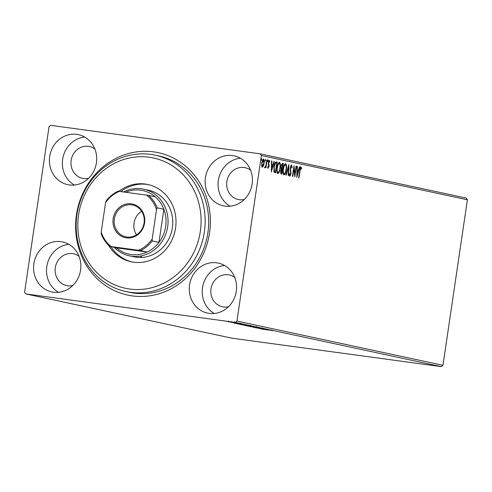 <?xml version="1.0" encoding="UTF-8"?>
<svg xmlns="http://www.w3.org/2000/svg" width="492" height="492" viewBox="0 0 492 492"><rect width="100%" height="100%" fill="white"/><g stroke="black" fill="none" stroke-linecap="round" stroke-linejoin="round"><path stroke-width="0.74" d="M76.457 214.832A72.834 67.115 102.1 0 1 153.627 151.85A72.834 67.115 102.1 0 1 209.524 232.925A72.834 67.115 102.1 0 1 132.354 295.907A72.834 67.115 102.1 0 1 76.457 214.832M125.995 291.553L129.525 292.316A69.735 64.261 -77.9 0 0 207.87 232.79A69.735 64.261 -77.9 0 0 158.811 155.946L155.281 155.189A69.735 64.261 102.1 0 1 174.377 162.938A69.735 64.261 102.1 0 1 200.312 247.599A69.735 64.261 102.1 0 1 125.995 291.553A69.735 64.261 102.1 0 1 106.899 283.804A69.735 64.261 102.1 0 1 80.959 199.143A69.735 64.261 102.1 0 1 155.281 155.189M236.289 291.276A25.572 23.561 -77.9 0 0 218.3 263.097A25.572 23.561 -77.9 0 0 189.574 284.923A25.572 23.561 -77.9 0 0 207.562 313.103A25.572 23.561 -77.9 0 0 236.289 291.276M224.555 265.495A25.572 23.561 -77.9 0 0 202.519 287.709A25.572 23.561 -77.9 0 0 214.254 313.484M96.414 162.834A25.572 23.561 -77.9 0 0 78.425 134.654A25.572 23.561 -77.9 0 0 49.698 156.481A25.572 23.561 -77.9 0 0 67.687 184.654A25.572 23.561 -77.9 0 0 96.414 162.834M84.679 137.053A25.572 23.561 -77.9 0 0 62.644 159.26A25.572 23.561 -77.9 0 0 74.378 185.041M80.571 270.108A25.572 23.561 -77.9 0 0 62.582 241.935A25.572 23.561 -77.9 0 0 33.856 263.755A25.572 23.561 -77.9 0 0 51.844 291.934A25.572 23.561 -77.9 0 0 80.571 270.108M68.837 244.333A25.572 23.561 -77.9 0 0 46.801 266.541A25.572 23.561 -77.9 0 0 58.536 292.316M252.132 183.996A25.572 23.561 -77.9 0 0 234.143 155.823A25.572 23.561 -77.9 0 0 205.416 177.649A25.572 23.561 -77.9 0 0 223.405 205.822A25.572 23.561 -77.9 0 0 252.132 183.996M240.397 158.221A25.572 23.561 -77.9 0 0 218.362 180.429A25.572 23.561 -77.9 0 0 230.096 206.209M250.588 170.183A16.273 14.994 -77.9 0 0 245.139 167.692A16.273 14.994 -77.9 0 0 226.855 181.585A16.273 14.994 -77.9 0 0 238.306 199.512A16.273 14.994 -77.9 0 0 244.296 199.481M79.028 256.295A16.273 14.994 -77.9 0 0 73.579 253.804A16.273 14.994 -77.9 0 0 55.301 267.691A16.273 14.994 -77.9 0 0 66.746 285.624A16.273 14.994 -77.9 0 0 72.736 285.594M94.87 149.014A16.273 14.994 -77.9 0 0 89.421 146.53A16.273 14.994 -77.9 0 0 71.137 160.417A16.273 14.994 -77.9 0 0 82.588 178.344A16.273 14.994 -77.9 0 0 88.572 178.313M234.745 277.457A16.273 14.994 -77.9 0 0 229.297 274.973A16.273 14.994 -77.9 0 0 211.019 288.859A16.273 14.994 -77.9 0 0 222.464 306.793A16.273 14.994 -77.9 0 0 228.454 306.756M25.787 293.927L24.6 292.205L49.04 126.69L50.682 125.349L260.194 153.83L466.213 198.073L467.4 199.795L442.96 365.31L441.318 366.651L231.806 338.17L25.787 293.927L235.299 322.408L236.941 321.067L442.96 365.31M235.182 322.598L227.691 321.577L235.385 322.654M227.698 321.522L228.03 321.553M238.651 323.349L230.416 322.162L238.651 323.349M231.412 321.67L231.357 322.291M233.485 322.789L240.705 323.859L233.897 322.826M234.702 322.955L234.346 322.937M241.031 323.853L240.711 323.791M239.85 323.73L240.182 323.705M247.783 325.31L237.581 323.871L247.783 325.31M244.383 325.304L254.868 326.836L244.1 325.286M260.416 328.023L249.13 326.381L260.416 328.023M267.599 329.566L255.631 327.777L267.599 329.566M268.773 330.083L261.861 329.117L268.773 330.083M272.777 330.661L272.427 330.593M441.318 366.651L235.299 322.408M260.016 328.717L271.246 330.347L260.016 328.717M263.281 328.619L252.845 327.198L263.423 328.662M262.457 327.893L262.291 328.447M253.878 326.706L253.866 327.34M246.953 325.858L257.334 327.34L246.67 325.858M240.828 324.542L251.209 326.024L240.545 324.542M234.549 323.25L245.779 324.88L234.549 323.25M238.958 323.435L239.518 323.527M237.87 323.287L238.429 323.355M236.529 322.912L237.089 323.004M235.434 322.764L236 322.832M232.568 322.063L233.128 322.155M231.474 321.916L232.033 321.983M263.386 166.038L262.341 167.151L261.676 165.675L261.781 162.821C262.101 160.595 262.685 159.334 263.54 159.039C264.253 159.672 264.444 161.099 264.106 163.326L263.386 166.038L262.894 165.97M267.113 159.943L265.957 167.784L265.637 167.717L265.809 166.567L265.065 167.735L265.957 165.195L266.793 159.875L267.113 159.943L266.793 159.9M268.128 168.393L267.685 167.151L267.968 166.517L268.251 167.428L268.743 165.712L268.38 162.415L269.388 160.294L269.88 161.493L269.591 162.182L269.278 161.265L268.706 162.44L269.038 166.468L268.128 168.393M276.08 161.886L277.199 162.114L275.618 172.84L274.069 172.108L273.896 166.794C274.302 163.688 275.089 162.059 276.246 161.905L276.147 161.893M283.33 163.43L281.744 174.156L281.16 174.033L280.606 171.167L281.332 168.971L281.086 166.087L282.506 163.252L283.33 163.43L282.765 163.35L282.605 164.408M288.878 164.617L288.613 175.632L288.269 175.558L288.466 167.206L286.264 175.127L285.92 175.054L288.822 164.611M296.061 166.161L296.375 166.228L294.794 176.96L293.915 168.516L292.734 176.517L292.414 176.45L294.001 165.718L294.88 174.143L296.061 166.161L296.375 166.228M300.022 170.718L298.964 177.858L298.65 177.784L299.72 170.546C299.88 168.565 300.317 167.366 301.024 166.948L301.621 168.35L301.338 169.143L300.87 168.049L300.022 170.718L299.702 170.675M467.4 199.795L261.381 155.552L236.941 321.067M296.799 177.391L297.008 166.37L297.353 166.444L297.273 169.968L298.429 170.22L299.357 166.874L299.702 166.948L296.799 177.391M291.528 164.906L292.107 167.452L291.774 167.938L291.387 166.013L290.544 167.704L290.95 173.836L289.843 176.179L289.314 174.193L289.659 173.584L290.009 175.078L290.624 173.811L290.231 167.624L291.528 164.906M286.35 169.562C285.92 172.63 285.114 174.408 283.945 174.912C282.949 174.014 282.691 172.022 283.171 168.934C283.601 165.865 284.407 164.094 285.581 163.627C286.559 164.531 286.811 166.511 286.35 169.562L286.024 169.519M280.219 168.246C279.788 171.314 278.989 173.098 277.814 173.596C276.824 172.698 276.565 170.706 277.045 167.618C277.476 164.549 278.281 162.778 279.456 162.311C280.428 163.215 280.686 165.195 280.219 168.246L279.899 168.202M271.338 171.923L271.547 160.896L271.892 160.97L271.812 164.5L272.968 164.752L273.896 161.401L274.241 161.481L271.338 171.923M268.005 160.921L267.605 161.757L267.869 159.968L268.005 160.921L267.47 160.847M265.575 160.398L265.176 161.235L265.44 159.445L265.575 160.398L265.04 160.324M261.615 159.543L261.215 160.38L261.48 158.596L261.615 159.543L261.08 159.476M261.381 155.552L260.194 153.83M300.458 166.868L301.055 168.276M301.067 168.276L301.621 168.35M300.212 167.981L300.87 168.049M297.008 166.394L297.353 166.444M296.928 169.924L297.273 169.968M296.922 169.943L298.429 170.22M299.351 166.899L299.702 166.948M298.213 170.189L297.918 171.247M296.94 174.771L296.799 175.287M297.242 171.099L297.156 174.795L298.134 171.29L296.897 171.05M296.811 174.752L297.156 174.795M294.634 174.113L294.523 174.857M293.595 168.473L293.915 168.516M293.706 167.723L293.779 168.498M294.45 174.088L294.88 174.143M291.202 165.011L291.485 166.068M291.756 167.403L292.107 167.452M290.643 165.976L291.387 166.013M290.225 167.661L290.544 167.704M290.139 168.731L290.495 168.781M290.587 172.108L291.024 172.163M290.624 173.793L290.95 173.836M290.077 175.078L289.603 175.964M289.37 174.968L290.009 175.078M288.257 166.634L288.244 167.175M288.115 167.157L288.466 167.206M284.714 173.461L283.693 174.795M285.255 163.664L285.864 165.158M285.366 164.722L284.253 164.961M283.066 173.227L283.589 173.738M283.164 168.959L283.484 169.002C283.109 171.456 283.312 173.055 284.093 173.811L283.558 173.738M283.527 173.731L284.093 173.811C285.04 173.399 285.686 171.966 286.03 169.5C286.405 167.059 286.209 165.472 285.434 164.734L284.825 164.648M285.434 164.734C284.481 165.097 283.835 166.524 283.484 169.002M282.014 168.418L281.855 169.5M281.344 172.956L281.184 174.039M282.31 163.258L282.765 163.35M281.03 168.079L282.26 168.448L282.851 164.463L281.51 164.353M282.353 164.365L281.842 164.291M280.514 172.747L281.59 172.987L282.101 169.549L281.055 169.451M281.824 169.5L281.307 169.426M280.698 172.84L281.59 172.987M280.606 171.173L281.264 172.92M281.934 169.512L280.926 171.216M281.049 168.104L282.26 168.448M281.08 166.112L281.615 168.178M282.488 164.383L281.399 166.155M278.589 172.145L277.568 173.479M279.124 162.348L279.739 163.842M279.241 163.405L278.128 163.645M276.941 171.911L277.457 172.428M277.039 167.643L277.359 167.686C276.984 170.14 277.18 171.739 277.962 172.495L277.433 172.421M277.396 172.415L277.962 172.495C278.915 172.083 279.561 170.65 279.905 168.184C280.28 165.743 280.077 164.156 279.302 163.418L278.7 163.332M279.302 163.418C278.355 163.781 277.703 165.207 277.359 167.686M275.95 161.886L277.199 162.114M276.633 162.034L276.479 163.092M275.219 171.64L275.059 172.723M273.724 170.878L275.465 171.671L276.719 163.147L274.788 163.221M273.823 171.056L275.465 171.671M273.89 166.825L274.21 166.868L274.388 171.13M274.93 163.086L275.495 163.166L274.21 166.868M276.381 163.073L275.495 163.166M271.547 160.927L271.892 160.97M271.461 164.457L271.812 164.5M271.461 164.476L272.968 164.752M273.89 161.431L274.241 161.481M272.752 164.722L272.457 165.779M271.479 169.297L271.338 169.82M271.781 165.632L271.695 169.328L272.666 165.822L271.436 165.583M271.35 169.279L271.695 169.328M267.709 167.354L268.251 167.428M268.817 160.214L269.315 161.419M269.438 161.431L269.88 161.493M268.675 161.185L269.278 161.265M268.386 162.397L268.706 162.44M268.306 163.153L268.669 163.203M268.343 164.014L268.89 164.088M268.325 164.008L268.546 165.158M268.65 165.177L269.112 165.238M268.718 166.425L269.038 166.468M268.238 167.428L267.9 168.135M265.243 166.487L264.499 167.661M262.82 165.958L261.775 167.077M263.214 159.094L263.607 160.146M263.786 163.276L264.106 163.326M261.781 162.84L262.482 166.191L263.792 163.246L263.398 159.998L262.556 160.005M261.713 165.964L262.482 166.191M263.398 159.998L262.101 162.883M265.262 329.394L262.377 329.037L265.268 329.363M250.858 326.362L256.332 327.205L250.858 326.362M247.845 325.397L247.943 326.067M256.338 327.155L256.621 326.651M245.33 325.483L248.835 325.987L245.17 325.44L245.256 324.831M249.69 326.091L253.534 326.627L249.69 326.091M244.733 325.046L250.2 325.888L244.733 325.021M241.72 324.08L241.818 324.751M250.207 325.839L250.496 325.335M239.53 324.24L247.408 325.31L239.53 324.24M239.801 323.927L236.916 323.57L239.801 323.896M230.619 321.909L234.297 322.475L230.619 321.885M228.546 321.048L228.577 321.7M234.303 322.432L234.518 321.897M107.225 280.864A66.641 61.402 -77.9 0 0 192.003 255.932A66.641 61.402 -77.9 0 0 171.696 165.373A66.641 61.402 -77.9 0 0 86.918 190.306A66.641 61.402 -77.9 0 0 107.225 280.864M129.359 255.822L134.07 256.83A34.096 31.414 -77.9 0 0 170.398 235.342A34.096 31.414 -77.9 0 0 157.717 193.953A34.096 31.414 -77.9 0 0 148.387 190.164L143.676 189.156A34.096 31.414 102.1 0 1 167.661 226.72A34.096 31.414 102.1 0 1 129.359 255.822A34.096 31.414 102.1 0 1 114.285 247.378M148.639 184.685A39.52 36.414 -77.9 0 0 120.78 191.603M110.958 246.664A39.52 36.414 -77.9 0 0 122.108 257.74A39.52 36.414 -77.9 0 0 132.047 261.935M118.849 191.351A39.52 36.414 102.1 0 1 147.76 184.482A39.52 36.414 102.1 0 1 158.578 188.873A39.52 36.414 102.1 0 1 173.276 236.849A39.52 36.414 102.1 0 1 131.161 261.756A39.52 36.414 102.1 0 1 120.343 257.365A39.52 36.414 102.1 0 1 108.529 245.219M140.626 256.455A34.096 31.414 -77.9 0 0 142.256 257.402M113.154 218.706A17.202 15.849 102.1 0 1 131.376 203.836A17.202 15.849 102.1 0 1 144.58 222.981A17.202 15.849 102.1 0 1 126.352 237.857A17.202 15.849 102.1 0 1 113.154 218.706M144.082 222.938A16.273 14.994 -77.9 0 0 132.637 205.01A16.273 14.994 -77.9 0 0 114.353 218.897A16.273 14.994 -77.9 0 0 125.804 236.83A16.273 14.994 -77.9 0 0 144.082 222.938M141.585 211.228A16.273 14.994 -77.9 0 0 134.015 223.122A16.273 14.994 -77.9 0 0 136.512 234.832M111.204 246.584L109.833 246.424A32.546 29.987 102.1 0 1 101.29 234.032L101.211 232.095A31.617 29.133 -77.9 0 0 111.204 246.584L138.381 250.274A31.617 29.133 -77.9 0 0 152.176 239.02L152.249 240.963A32.546 29.987 102.1 0 1 140.46 250.588L147.169 252.027L116.543 247.863A32.546 29.987 -77.9 0 0 147.169 252.027A32.546 29.987 -77.9 0 0 158.959 242.402A32.546 29.987 -77.9 0 0 165.656 226.4A32.546 29.987 -77.9 0 0 163.861 209.248A32.546 29.987 -77.9 0 0 155.312 196.855A32.546 29.987 -77.9 0 0 125.645 192.267M152.249 240.963L158.959 242.402L163.861 209.248L157.145 207.808L156.517 209.598A31.617 29.133 -77.9 0 0 146.53 195.109L119.347 191.413A31.617 29.133 -77.9 0 0 105.559 202.667L101.211 232.095M123.578 191.985A34.096 31.414 102.1 0 1 143.676 189.156M105.559 202.667L106.186 200.877A32.546 29.987 102.1 0 1 117.982 191.253L119.347 191.413M116.543 247.863L109.833 246.424M140.46 250.588L138.381 250.274M152.176 239.02L156.517 209.598M146.53 195.109L148.602 195.416A32.546 29.987 102.1 0 1 157.145 207.808M155.312 196.855L148.602 195.416M290.274 170.54L290.766 170.607M281.535 168.338L282.101 168.418M274.69 171.548L275.256 171.628M271.842 330.544L271.935 329.929M249.296 325.993L249.389 325.378M234.297 322.918L234.389 322.309M240.244 323.754L240.336 323.146"/></g></svg>

